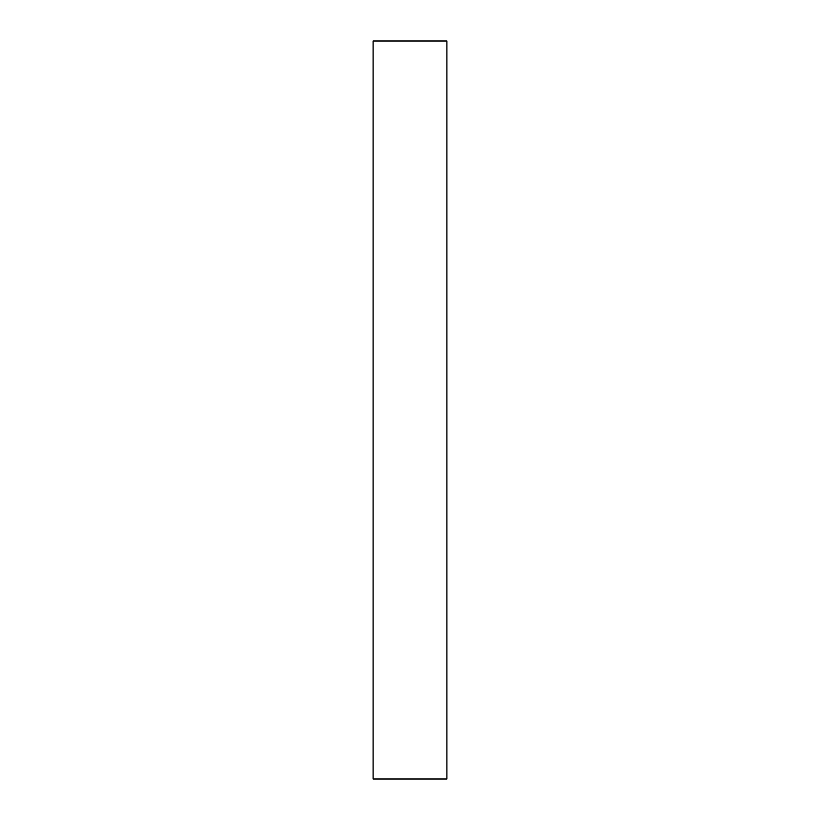 <?xml version="1.0" encoding="UTF-8"?>
<svg xmlns="http://www.w3.org/2000/svg" width="820" height="820" viewBox="0 0 820 820"><rect width="100%" height="100%" fill="white"/><g stroke="black" fill="none" stroke-linecap="round" stroke-linejoin="round"><path stroke-width="0.61" stroke-dasharray="4.1 3.07" d="M446.9 41L446.9 779M373.1 41L373.1 779"/><path stroke-width="1.23" d="M446.9 410L446.9 41L373.1 41L373.1 779L446.9 779L446.9 410"/></g></svg>
